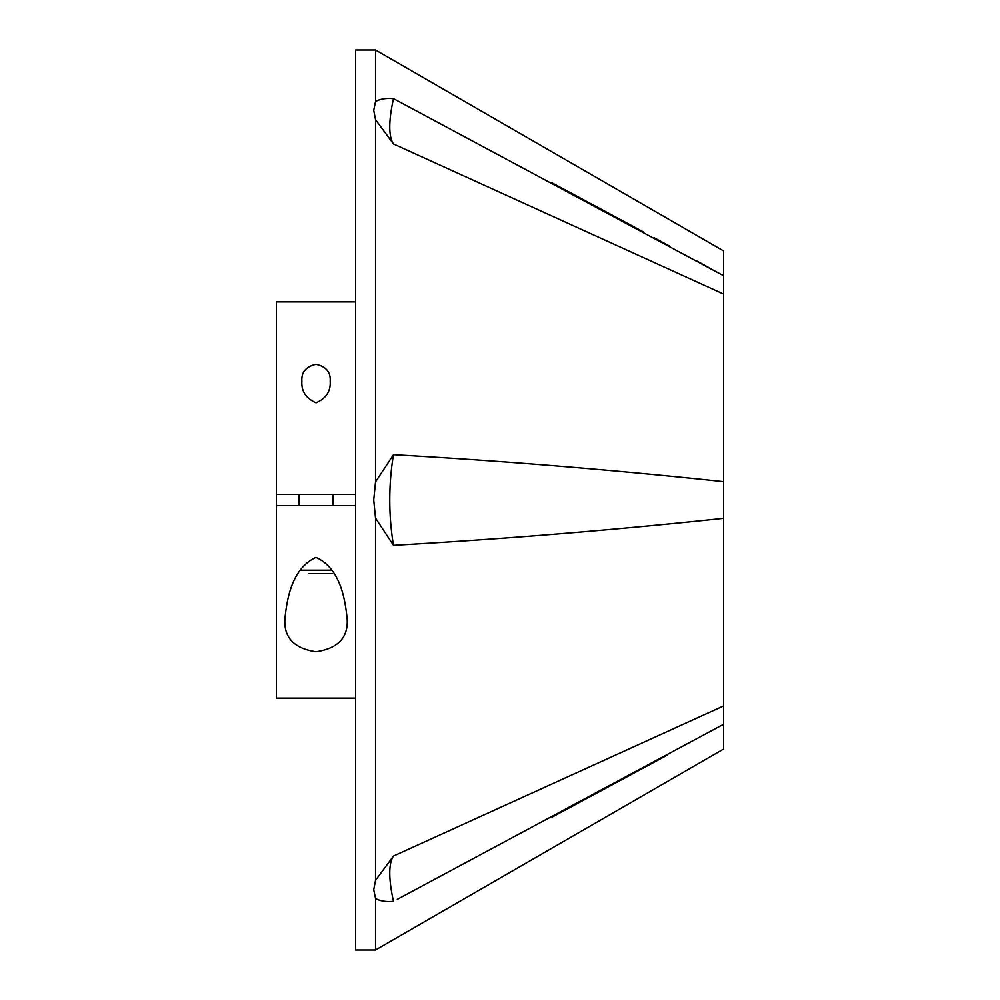 <?xml version="1.0" encoding="UTF-8"?>
<svg xmlns="http://www.w3.org/2000/svg" width="1000" height="1000" viewBox="0 0 1000 1000"><rect width="100%" height="100%" fill="white"/><g stroke="black" fill="none" stroke-linecap="round" stroke-linejoin="round"><path stroke-width="1.5" d="M723.587 724.275L723.587 749.062L375.538 950L375.538 898.462L373.725 889.712L375.538 880.337L393.5 856.038L723.587 705.938L723.587 724.275L397.325 899.338M393.5 856.038A141.512 35.375 -116.6 0 0 389.775 873.112A141.512 35.375 -116.6 0 0 393.5 901.363C386.025 902.013 380.037 901.05 375.538 898.462M708.4 267.337L697.225 261.2M669.875 246.262L654.375 237.862M642.9 231.637L551.45 182.525M393.5 98.637L723.587 275.725L723.587 294.062L393.5 143.963A141.512 35.375 -63.4 0 1 389.775 126.888A141.512 35.375 -63.4 0 1 393.5 98.637C386.075 97.975 380.087 98.95 375.538 101.538L373.725 110.288L375.538 119.663L393.5 143.963M393.5 454.675C503.612 460.95 613.638 469.938 723.587 481.662L723.587 518.337C613.638 530.062 503.612 539.05 393.5 545.325A141.512 70.75 -90 0 1 389.775 500A141.512 70.75 -90 0 1 393.5 454.675L375.538 481.875L373.725 500L375.538 518.125L393.5 545.325M551.45 817.475L667.2 755.188M375.538 101.538L375.538 50L355.662 50L355.662 950L375.538 950M375.538 880.337L375.538 518.125M375.538 481.875L375.538 119.663M723.587 705.938L723.587 518.337M723.587 275.725L723.587 250.938L375.538 50M723.587 481.662L723.587 294.062M347.175 618.862C345.125 599.663 340.613 568.488 315.975 557.375C291.475 568.625 286.925 599.7 284.9 618.862C283.712 637.513 294.075 648.462 315.975 651.75C337.962 648.525 348.363 637.562 347.175 618.862M330.188 381.138C330.863 391.125 326.15 398.363 316.062 402.825C305.938 398.387 301.212 391.163 301.887 381.138C301.25 372.212 305.963 366.6 316.012 364.3C326.1 366.587 330.825 372.188 330.188 381.138M297.362 505.662L334.712 505.662M355.662 494.338L276.413 494.338L276.413 301.887L355.662 301.887M355.662 698.112L276.413 698.112L276.413 505.662L355.662 505.662M276.413 494.338L276.413 505.662M332.413 573.587L308.712 573.587M300.15 570.188L331.925 570.188M333.025 494.338L333.025 505.662M299.062 494.338L299.062 505.662"/></g></svg>
